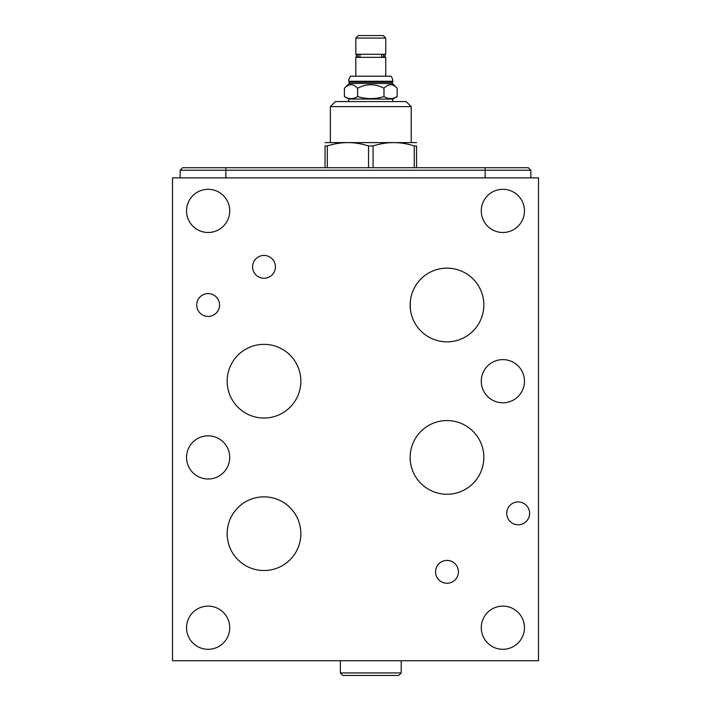<?xml version="1.0" encoding="UTF-8"?>
<svg xmlns="http://www.w3.org/2000/svg" width="711" height="711" viewBox="0 0 711 711"><rect width="100%" height="100%" fill="white"/><g stroke="black" fill="none" stroke-linecap="round" stroke-linejoin="round"><path stroke-width="1.07" d="M528.326 167.707L530.85 170.231L528.326 167.707L182.674 167.707L180.15 170.231L180.15 177.874M421.347 278.552L420.832 279.059M420.281 279.627L419.739 280.214M419.703 280.25L419.099 280.934M418.468 281.68L417.819 282.498M417.775 282.56L417.161 283.378M415.819 285.36L415.153 286.471M414.486 287.662L413.838 288.942M413.215 290.292L412.736 291.43M412.629 291.723L412.087 293.216M411.598 294.772L411.171 296.389M410.816 298.051L410.531 299.758M410.318 301.482L410.318 308.503M410.531 310.227L410.816 311.933M411.171 313.595L411.598 315.213M412.087 316.768L412.629 318.261M412.718 318.501L413.215 319.692M413.829 321.043L414.477 322.314M415.144 323.514L415.819 324.625M417.153 326.607L417.757 327.416M417.819 327.487L418.468 328.304M419.09 329.051L419.606 329.628M419.694 329.735L420.281 330.357M420.823 330.926L421.81 331.886M420.405 330.491L419.161 329.131M300.353 387.193L299.793 389.939M298.993 392.739L298.664 393.698M298.291 394.676L297.882 395.68M296.363 398.818L295.723 399.938M295.003 401.12L294.176 402.337M293.634 403.093L293.288 403.564M292.31 404.781L291.252 405.999M290.079 407.225L288.648 408.585M288.79 408.461L287.422 409.643M287.128 409.883L286.08 410.691M285.973 410.78L284.862 411.571M286.853 410.105L287.724 409.394M289.599 407.696L290.595 406.701M290.657 406.639L291.599 405.617M292.603 404.426L293.599 403.146M538.494 660.732L172.506 660.732L172.506 177.874L538.494 177.874L538.494 660.732M481.276 627.706A21.597 21.597 0 0 1 502.873 606.119A21.597 21.597 0 0 1 524.46 627.706A21.597 21.597 0 0 1 502.873 649.303A21.597 21.597 0 0 1 481.276 627.706M186.54 627.706A21.597 21.597 0 0 1 208.127 606.119A21.597 21.597 0 0 1 229.724 627.706A21.597 21.597 0 0 1 208.127 649.303A21.597 21.597 0 0 1 186.54 627.706M186.54 457.404A21.597 21.597 0 0 1 208.127 435.816A21.597 21.597 0 0 1 229.724 457.404A21.597 21.597 0 0 1 208.127 479.001A21.597 21.597 0 0 1 186.54 457.404M186.54 210.9A21.597 21.597 0 0 1 208.127 189.304A21.597 21.597 0 0 1 229.724 210.9A21.597 21.597 0 0 1 208.127 232.488A21.597 21.597 0 0 1 186.54 210.9M481.276 210.9A21.597 21.597 0 0 1 502.873 189.304A21.597 21.597 0 0 1 524.46 210.9A21.597 21.597 0 0 1 502.873 232.488A21.597 21.597 0 0 1 481.276 210.9M481.276 381.203A21.597 21.597 0 0 1 502.873 359.606A21.597 21.597 0 0 1 524.46 381.203A21.597 21.597 0 0 1 502.873 402.79A21.597 21.597 0 0 1 481.276 381.203M506.73 513.36A11.429 11.429 0 0 1 518.159 501.93A11.429 11.429 0 0 1 529.588 513.36A11.429 11.429 0 0 1 518.159 524.789A11.429 11.429 0 0 1 506.73 513.36M196.707 304.992A11.429 11.429 0 0 1 208.127 293.572A11.429 11.429 0 0 1 219.557 304.992A11.429 11.429 0 0 1 208.127 316.422A11.429 11.429 0 0 1 196.707 304.992M252.574 266.847A11.429 11.429 0 0 1 264.003 255.427A11.429 11.429 0 0 1 275.433 266.847A11.429 11.429 0 0 1 264.003 278.277A11.429 11.429 0 0 1 252.574 266.847M435.567 571.84A11.429 11.429 0 0 1 446.997 560.41A11.429 11.429 0 0 1 458.426 571.84A11.429 11.429 0 0 1 446.997 583.26A11.429 11.429 0 0 1 435.567 571.84M227.165 533.694A36.839 36.839 0 0 1 264.003 496.847A36.839 36.839 0 0 1 300.851 533.694A36.839 36.839 0 0 1 264.003 570.533A36.839 36.839 0 0 1 227.165 533.694M227.165 381.203A36.839 36.839 0 0 1 264.003 344.355A36.839 36.839 0 0 1 300.851 381.203A36.839 36.839 0 0 1 264.003 418.041A36.839 36.839 0 0 1 227.165 381.203M410.149 304.992A36.839 36.839 0 0 1 446.997 268.154A36.839 36.839 0 0 1 483.836 304.992A36.839 36.839 0 0 1 446.997 341.84A36.839 36.839 0 0 1 410.149 304.992M410.149 457.404A36.839 36.839 0 0 1 446.997 420.565A36.839 36.839 0 0 1 483.836 457.404A36.839 36.839 0 0 1 446.997 494.252A36.839 36.839 0 0 1 410.149 457.404M300.113 373.862L299.509 371.373M298.656 368.68L298.451 368.129M296.425 363.694L295.954 362.859M295.118 361.472L295.732 362.468M294.745 360.895L294.407 360.397M296.478 363.801L297.225 365.276M297.287 365.392L297.936 366.858M297.998 366.992L298.487 368.236M298.584 368.485L299.144 370.138M299.295 370.609L299.615 371.755M300.282 374.795L300.504 376.208M300.664 377.55L300.771 378.821M300.824 380.038L300.833 382.287M300.789 383.336L300.709 384.34M300.62 385.318L300.495 386.269M530.85 177.874L530.85 170.231L180.15 170.231M401.208 672.926L398.684 675.45L342.898 675.45L340.373 672.926L401.208 672.926L401.208 660.732M340.373 672.926L340.373 660.732M414.264 167.707L414.264 145.959L416.539 145.959C416.539 141.507 416.539 141.507 416.539 145.959C416.539 141.507 416.539 141.507 416.539 145.959L416.539 167.707M416.539 142.609L325.043 142.609M414.264 145.959C400.533 141.507 386.793 141.507 373.062 145.959L368.52 145.959C354.78 141.507 341.049 141.507 327.318 145.959L325.043 145.959C325.043 141.507 325.043 141.507 325.043 145.959C325.043 141.507 325.043 141.507 325.043 145.959L325.043 167.707M373.062 145.959L373.062 167.707M368.52 167.707L368.52 145.959M327.318 145.959L327.318 167.707M330.366 106.632L335.414 101.593L406.168 101.593L411.207 106.632L330.366 106.632L330.366 142.253M348.745 101.593L348.745 99.069L344.4 96.554C348.799 99.273 353.198 99.273 357.597 96.554C366.396 99.273 375.186 99.273 383.984 96.554C388.384 99.273 392.783 99.273 397.182 96.554L394.472 97.851M392.828 101.593L392.828 99.069L348.745 99.069M392.828 99.069L397.182 96.554L397.182 88.288C392.783 83.543 388.384 83.543 383.984 88.288L383.984 96.554M383.984 88.288C375.186 83.543 366.396 83.543 357.597 88.288L357.597 96.554M397.182 88.288L392.383 83.498L349.199 83.498L344.4 88.288C348.799 83.543 353.198 83.543 357.597 88.288C353.198 83.543 348.799 83.543 344.4 88.288L344.4 96.554M392.383 83.498L392.383 82.192L349.199 82.192L348.745 81.258A7.643 7.643 0 0 1 350.647 76.21L390.934 76.21A7.643 7.643 0 0 1 392.828 81.258L348.745 81.258M349.199 83.498L349.199 82.192M392.383 82.192L392.828 81.258M348.745 81.747L392.828 81.747M385.753 76.21L385.753 57.342L355.829 57.342L355.829 76.21M382.376 57.227A1.422 1.253 90 0 0 382.376 54.374A1.422 1.253 90 0 0 381.62 54.658L381.62 56.942A1.422 1.253 90 0 0 382.376 57.227L383.922 57.227C385.762 56.276 385.762 55.325 383.922 54.374L383.069 54.258M358.513 54.258L357.66 54.374C355.82 55.325 355.82 56.276 357.66 57.227L358.513 57.342M359.206 54.374A1.422 1.253 -90 0 0 359.206 57.227A1.422 1.253 -90 0 0 359.962 56.942L359.962 54.658A1.422 1.253 -90 0 0 359.206 54.374L357.66 54.374L358.513 54.658M383.069 56.942L383.922 57.227L383.069 57.342M355.829 54.258L385.753 54.258L385.753 38.074L355.829 38.074L355.829 54.258M355.829 38.074L358.344 35.55L383.229 35.55L385.753 38.074M225.858 167.707L225.858 177.874M485.142 167.707L485.142 177.874M411.207 142.253L411.207 106.632M358.513 56.942L357.66 57.227L359.206 57.227M383.069 54.658L383.922 54.374L382.376 54.374"/></g></svg>
